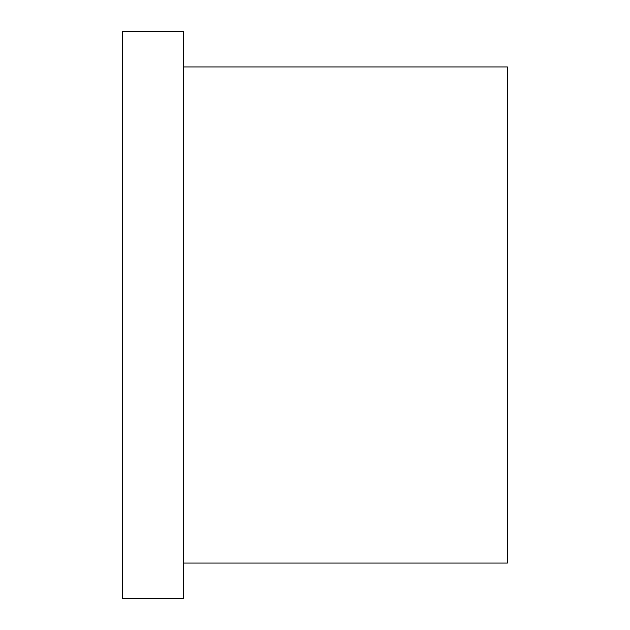 <?xml version="1.0" encoding="UTF-8"?>
<svg xmlns="http://www.w3.org/2000/svg" width="630" height="630" viewBox="0 0 630 630"><rect width="100%" height="100%" fill="white"/><g stroke="black" fill="none" stroke-linecap="round" stroke-linejoin="round"><path stroke-width="0.94" d="M183.377 563.062L507.378 563.062L507.378 66.938L183.377 66.938M183.377 598.5L183.377 31.5L122.622 31.5L122.622 598.5L183.377 598.5"/></g></svg>
